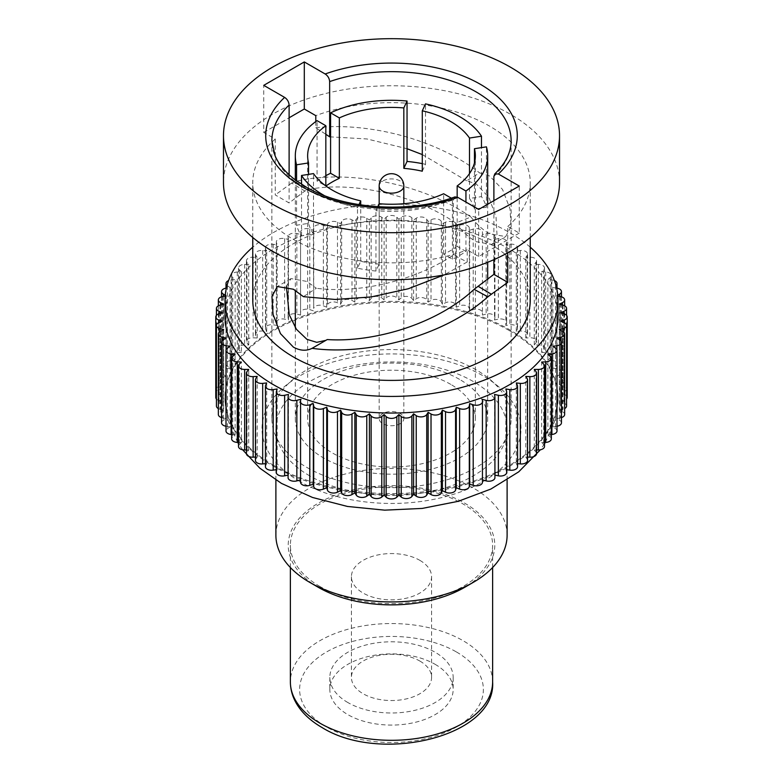 <?xml version="1.0" encoding="UTF-8"?>
<svg xmlns="http://www.w3.org/2000/svg" width="783" height="783" viewBox="0 0 783 783"><rect width="100%" height="100%" fill="white"/><g stroke="black" fill="none" stroke-linecap="round" stroke-linejoin="round"><path stroke-width="0.59" stroke-dasharray="3.92 2.94" d="M313.503 234.019A83.859 48.419 180 0 1 308.551 223.361L296.571 225.21A96.192 55.534 0 0 0 301.524 235.869L313.503 234.019L313.503 173.601M301.524 235.869L301.524 184.24M308.551 223.361L308.551 174.374M325.836 175.666A96.192 55.534 0 0 0 317.066 181.069L325.836 185.933M450.793 384.394A83.859 48.419 0 0 0 359.407 373.902A83.859 48.419 0 0 0 307.641 418.631A83.859 48.419 0 0 0 332.207 452.858A83.859 48.419 0 0 0 423.593 463.36A83.859 48.419 0 0 0 475.359 418.631A83.859 48.419 0 0 0 450.793 384.394M296.571 225.21L296.571 180.863M317.066 181.069L317.066 120.651M422.291 171.213L425.502 164.293A96.192 55.534 0 0 0 422.291 163.627M425.502 164.293L425.502 103.875M459.513 379.354A96.192 55.534 0 0 0 354.689 367.325A96.192 55.534 0 0 0 295.308 418.631A96.192 55.534 0 0 0 323.487 457.898A96.192 55.534 0 0 0 428.311 469.937A96.192 55.534 0 0 0 487.692 418.631A96.192 55.534 0 0 0 459.513 379.354M358.957 204.627L357.498 207.779A96.192 55.534 0 0 1 324.133 195.466M469.497 198.461A83.859 48.419 180 0 1 474.449 209.12L486.429 207.27A96.192 55.534 0 0 0 481.476 196.611L469.497 198.461L469.497 173.601M474.449 209.12L474.449 162.942M457.164 246.351A83.859 48.419 180 0 1 443.648 254.152L452.417 259.212A96.192 55.534 0 0 0 465.934 251.412L457.164 246.351L457.164 197.071M443.648 254.152L443.648 193.744M379.168 264.125A83.859 48.419 180 0 1 360.709 261.277L357.498 268.187A96.192 55.534 0 0 0 375.957 271.045L379.168 264.125L379.168 203.717L379.168 418.631A12.332 7.116 0 0 0 382.779 423.662A12.332 7.116 0 0 0 396.218 425.208A12.332 7.116 0 0 0 403.832 418.631A12.332 7.116 0 0 0 400.221 413.59A12.332 7.116 0 0 0 386.782 412.054A12.332 7.116 0 0 0 379.168 418.631M360.709 261.277L360.709 204.901M481.476 196.611L481.476 147.625M486.429 207.27L486.429 146.852M465.934 251.412L465.934 202.073M452.417 259.212L452.417 198.804A96.192 55.534 0 0 1 375.957 210.627L377.768 206.732M375.957 271.045L375.957 210.627M357.498 268.187L357.498 207.779M306.916 467.461A119.623 69.061 0 0 0 437.276 482.436A119.623 69.061 0 0 0 511.123 418.631A119.623 69.061 0 0 0 476.084 369.791A119.623 69.061 0 0 0 345.724 354.826A119.623 69.061 0 0 0 271.877 418.631A119.623 69.061 0 0 0 306.916 467.461M451.282 198.148L452.417 198.804M455.745 223.047C461.921 231.191 468.704 237.396 476.084 241.663L491.93 244.502L497.009 234.714L496.011 216.852L488.886 197.404L476.084 183.77L466.658 180.785L479.587 172.906L489.6 175.969L502.549 189.476L509.987 208.787L511.054 226.6L505.71 236.554L489.6 233.863C482.905 229.977 476.681 224.349 470.926 216.979L455.745 223.047C410.958 192.041 347.241 181.656 308.894 189.427L304.881 191.023L289.113 202.944L275.244 194.938L275.244 139.051L263.754 132.415L263.754 85.347M493.887 200.673L493.887 259.672M327.255 339.558L319.846 343.864M286.402 286.128L291.07 278.591L306.916 281.44L316.342 288.242L303.413 296.669M289.113 174.766L289.113 202.944M507.756 252.801L507.756 226.473L519.246 233.109L519.246 186.031M329.653 136.829L366.973 138.963L407.043 148.711M422.291 154.564L466.658 180.785M470.926 216.979C418.719 180.648 340.957 169.676 295.132 181.578L308.894 189.427M519.246 233.109L478.697 256.511L467.206 249.885L467.206 261.982L453.347 255.062C411.545 282.917 354.259 293.508 316.342 288.242M453.347 255.062L453.347 199.841L454.972 196.905M304.881 191.023L291.628 183.046L295.132 181.578M291.628 183.046L275.244 194.938M478.697 256.511L478.697 209.443M530.238 300.32A138.738 80.101 0 0 0 489.6 243.679A138.738 80.101 0 0 0 338.413 226.316A138.738 80.101 0 0 0 252.762 300.32M507.756 226.473A138.738 80.101 0 0 0 530.238 182.762A138.738 80.101 0 0 0 489.6 126.122A138.738 80.101 0 0 0 315.794 115.639M263.754 132.415L289.113 117.783M275.244 139.051A138.738 80.101 0 0 0 252.762 182.762A138.738 80.101 0 0 0 293.4 239.402A138.738 80.101 0 0 0 467.206 249.885M559.522 182.762A168.022 97.004 0 0 0 510.31 114.171A168.022 97.004 0 0 0 327.196 93.138A168.022 97.004 0 0 0 223.478 182.762M315.794 121.571L315.794 127.746L325.836 134.294M315.794 127.746C364.839 122.07 434.389 137.465 479.587 172.906M467.206 261.982L444.225 274.872M530.238 247.183A166.476 96.113 0 0 0 509.214 232.355A166.476 96.113 0 0 0 252.762 247.183M225.024 316.929A166.476 96.113 180 0 1 327.793 228.127A166.476 96.113 180 0 1 509.214 248.965A166.476 96.113 180 0 1 557.976 316.929M557.809 296.003L556.752 295.778L557.741 295.211M556.635 288.115L552.935 287.547L555.558 285.736A6.166 3.563 0 0 0 555.969 285.423M554.423 280.549A6.166 3.563 0 0 0 551.907 279.942L547.885 279.531L550.224 277.603A6.166 3.563 0 0 0 551.34 275.557A6.166 3.563 0 0 0 549.539 273.042A6.166 3.563 0 0 0 545.712 272.014L541.64 271.809L543.686 269.763A6.166 3.563 0 0 0 544.508 267.982A6.166 3.563 0 0 0 542.707 265.466A6.166 3.563 0 0 0 538.342 264.419L534.26 264.419L535.983 262.285A6.166 3.563 0 0 0 536.561 260.778A6.166 3.563 0 0 0 534.76 258.263A6.166 3.563 0 0 0 529.856 257.235L525.785 257.441L527.184 255.219A6.166 3.563 0 0 0 527.556 254.005A6.166 3.563 0 0 0 525.755 251.49A6.166 3.563 0 0 0 520.323 250.501L516.3 250.912L517.357 248.632A6.166 3.563 0 0 0 517.563 247.712A6.166 3.563 0 0 0 515.762 245.187A6.166 3.563 0 0 0 509.802 244.267L505.857 244.883L506.562 242.554A6.166 3.563 0 0 0 506.66 241.937A6.166 3.563 0 0 0 504.849 239.422A6.166 3.563 0 0 0 498.38 238.59L494.543 239.402L494.895 237.053A6.166 3.563 0 0 0 494.925 236.74A6.166 3.563 0 0 0 493.114 234.225A6.166 3.563 0 0 0 486.155 233.51L482.445 234.508L482.445 232.15A6.166 3.563 0 0 0 480.645 229.634A6.166 3.563 0 0 0 473.196 229.067L469.663 230.251L469.301 227.892A6.166 3.563 0 0 0 467.52 225.69A6.166 3.563 0 0 0 459.621 225.289L456.274 226.639L455.569 224.32A6.166 3.563 0 0 0 453.856 222.421A6.166 3.563 0 0 0 445.527 222.215L442.395 223.732L441.338 221.452A6.166 3.563 0 0 0 439.743 219.857A6.166 3.563 0 0 0 431.022 219.857L428.135 221.52L426.735 219.309A6.166 3.563 0 0 0 425.306 218.007A6.166 3.563 0 0 0 416.223 218.232L413.59 220.043L411.868 217.899A6.166 3.563 0 0 0 410.635 216.891A6.166 3.563 0 0 0 401.229 217.361L398.88 219.299L396.844 217.253A6.166 3.563 0 0 0 395.855 216.519A6.166 3.563 0 0 0 386.156 217.253L384.12 219.299L381.771 217.361A6.166 3.563 0 0 0 381.086 216.891A6.166 3.563 0 0 0 371.132 217.899L369.41 220.043L366.777 218.232A6.166 3.563 0 0 0 366.415 218.007A6.166 3.563 0 0 0 356.265 219.309L354.865 221.52L351.978 219.857A6.166 3.563 0 0 0 341.662 221.452L340.605 223.732L337.473 222.215A6.166 3.563 0 0 0 327.431 224.32L326.726 226.639L323.379 225.289A6.166 3.563 0 0 0 313.699 227.892L313.337 230.251L309.804 229.067A6.166 3.563 0 0 0 300.555 232.15L300.555 234.508L296.845 233.51A6.166 3.563 0 0 0 288.075 236.74A6.166 3.563 0 0 0 288.105 237.053L288.457 239.402L284.62 238.59A6.166 3.563 0 0 0 276.34 241.937A6.166 3.563 0 0 0 276.438 242.554L277.143 244.883L273.198 244.267A6.166 3.563 0 0 0 265.437 247.712A6.166 3.563 0 0 0 265.643 248.632L266.7 250.912L262.677 250.501A6.166 3.563 0 0 0 255.444 254.005A6.166 3.563 0 0 0 255.816 255.219L257.216 257.441L253.144 257.235A6.166 3.563 0 0 0 246.439 260.778A6.166 3.563 0 0 0 247.017 262.285L248.74 264.419L244.658 264.419A6.166 3.563 0 0 0 238.492 267.982A6.166 3.563 0 0 0 239.314 269.763L241.36 271.809L237.288 272.014A6.166 3.563 0 0 0 231.66 275.557A6.166 3.563 0 0 0 232.776 277.603L235.115 279.531L231.093 279.942A6.166 3.563 0 0 0 228.577 280.549M227.031 285.423A6.166 3.563 0 0 0 227.442 285.736L230.065 287.547L226.365 288.115M225.259 295.211L226.248 295.778L225.191 296.003M246.439 449.99L248.74 449.99L247.017 452.124A6.166 3.563 0 0 0 246.439 453.631M221.55 417.603A6.166 3.563 0 0 0 222.401 417.828L226.248 418.631L223.351 420.305A6.166 3.563 0 0 0 221.55 422.82M225.993 426.236A6.166 3.563 0 0 0 226.121 426.255L230.065 426.872L230.065 346.321M300.555 232.15L300.555 315.06L296.845 314.061A6.166 3.563 0 0 0 288.075 317.291A6.166 3.563 0 0 0 288.105 317.604L288.457 319.953L284.62 319.141A6.166 3.563 0 0 0 276.34 322.488A6.166 3.563 0 0 0 276.438 323.105L277.143 325.434L273.198 324.818A6.166 3.563 0 0 0 265.437 328.263A6.166 3.563 0 0 0 265.643 329.183L266.7 331.463L262.677 331.052A6.166 3.563 0 0 0 255.444 334.556A6.166 3.563 0 0 0 255.816 335.77L257.216 337.992L253.144 337.786A6.166 3.563 0 0 0 246.439 341.329A6.166 3.563 0 0 0 247.017 342.837L248.74 344.97L244.658 344.97A6.166 3.563 0 0 0 238.492 348.533A6.166 3.563 0 0 0 239.314 350.314L241.36 352.36L241.36 271.809M300.555 315.06L300.555 234.508M482.445 232.15L482.445 312.701A6.166 3.563 0 0 0 480.645 310.185A6.166 3.563 0 0 0 473.196 309.618L469.663 310.802L469.301 308.443A6.166 3.563 0 0 0 467.52 306.241A6.166 3.563 0 0 0 459.621 305.84L456.274 307.19L455.569 304.871A6.166 3.563 0 0 0 453.856 302.972A6.166 3.563 0 0 0 445.527 302.767L442.395 304.284L441.338 302.003A6.166 3.563 0 0 0 439.743 300.408A6.166 3.563 0 0 0 431.022 300.408L428.135 302.072L426.735 299.86A6.166 3.563 0 0 0 425.306 298.558A6.166 3.563 0 0 0 416.223 298.783L413.59 300.594L411.868 298.45A6.166 3.563 0 0 0 410.635 297.442A6.166 3.563 0 0 0 401.229 297.912L398.88 299.85L396.844 297.804A6.166 3.563 0 0 0 395.855 297.07A6.166 3.563 0 0 0 386.156 297.804L384.12 299.85L381.771 297.912A6.166 3.563 0 0 0 381.086 297.442A6.166 3.563 0 0 0 371.132 298.45L369.41 300.594L366.777 298.783A6.166 3.563 0 0 0 366.415 298.558A6.166 3.563 0 0 0 356.265 299.86L354.865 302.072L351.978 300.408A6.166 3.563 0 0 0 341.662 302.003L340.605 304.284L337.473 302.767A6.166 3.563 0 0 0 327.431 304.871L326.726 307.19L323.379 305.84A6.166 3.563 0 0 0 313.699 308.443L313.337 230.251M442.395 304.284L442.395 223.732M567.225 397.48A6.166 3.563 0 0 0 565.424 394.965A6.166 3.563 0 0 0 564.142 394.397L560.608 393.223L563.956 391.862A6.166 3.563 0 0 0 566.579 388.945A6.166 3.563 0 0 0 564.778 386.43A6.166 3.563 0 0 0 563.026 385.725L559.316 384.727L562.448 383.21A6.166 3.563 0 0 0 564.651 380.479A6.166 3.563 0 0 0 562.85 377.964A6.166 3.563 0 0 0 560.599 377.142L556.752 376.329L559.649 374.666A6.166 3.563 0 0 0 561.45 372.14A6.166 3.563 0 0 0 559.649 369.625A6.166 3.563 0 0 0 556.879 368.705L552.935 368.098L555.558 366.287A6.166 3.563 0 0 0 557.007 363.997A6.166 3.563 0 0 0 555.196 361.482A6.166 3.563 0 0 0 551.907 360.493L547.885 360.082L550.224 358.154A6.166 3.563 0 0 0 551.34 356.108A6.166 3.563 0 0 0 549.539 353.593A6.166 3.563 0 0 0 545.712 352.565L541.64 352.36L543.686 350.314A6.166 3.563 0 0 0 544.508 348.533A6.166 3.563 0 0 0 542.707 346.017A6.166 3.563 0 0 0 538.342 344.97L534.26 344.97L535.983 342.837A6.166 3.563 0 0 0 536.561 341.329A6.166 3.563 0 0 0 534.76 338.814A6.166 3.563 0 0 0 529.856 337.786L525.785 337.992L527.184 335.77A6.166 3.563 0 0 0 527.556 334.556A6.166 3.563 0 0 0 525.755 332.041A6.166 3.563 0 0 0 520.323 331.052L516.3 331.463L517.357 329.183A6.166 3.563 0 0 0 517.563 328.263A6.166 3.563 0 0 0 515.762 325.738A6.166 3.563 0 0 0 509.802 324.818L505.857 325.434L505.857 244.883M505.857 325.434L506.562 323.105A6.166 3.563 0 0 0 506.66 322.488A6.166 3.563 0 0 0 504.849 319.973A6.166 3.563 0 0 0 498.38 319.141L494.543 319.953L494.543 239.402M534.26 344.97L534.26 264.419M561.45 422.82A6.166 3.563 0 0 0 559.649 420.305L556.752 418.631L556.752 338.08M248.74 449.99L248.74 369.439M230.065 426.872L227.442 428.673A6.166 3.563 0 0 0 225.993 430.963M226.248 418.631L226.248 338.08M216.421 399.066A6.166 3.563 0 0 0 218.858 400.563L222.392 401.748L222.392 321.196M222.392 401.748L219.044 403.098A6.166 3.563 0 0 0 216.421 406.015M241.36 352.36L237.288 352.565A6.166 3.563 0 0 0 231.66 356.108A6.166 3.563 0 0 0 232.776 358.154L235.115 360.082L231.093 360.493A6.166 3.563 0 0 0 225.993 363.997A6.166 3.563 0 0 0 227.442 366.287L230.065 368.098L230.065 287.547M235.115 360.082L235.115 279.531M288.457 319.953L288.457 239.402M413.59 300.594L413.59 220.043M547.885 360.082L547.885 279.531M544.508 446.427A6.166 3.563 0 0 0 543.686 444.646L541.64 442.61L541.64 362.059M541.64 442.61L544.508 442.464M506.66 472.472A6.166 3.563 0 0 0 506.562 471.855L505.857 469.536L505.857 388.985M505.857 469.536L506.66 469.653M494.925 477.669A6.166 3.563 0 0 0 494.895 477.366L494.543 394.466M230.065 368.098L226.121 368.705A6.166 3.563 0 0 0 221.55 372.14A6.166 3.563 0 0 0 223.351 374.666L226.248 376.329L226.248 295.778M226.248 376.329L222.401 377.142A6.166 3.563 0 0 0 218.349 380.479A6.166 3.563 0 0 0 220.552 383.21L223.684 384.727L223.684 304.176M266.7 331.463L266.7 250.912M340.605 304.284L340.605 223.732M384.12 299.85L384.12 219.299M456.274 307.19L456.274 226.639M494.543 319.953L494.895 317.604A6.166 3.563 0 0 0 494.925 317.291A6.166 3.563 0 0 0 493.114 314.776A6.166 3.563 0 0 0 486.155 314.061L482.445 315.06L482.445 234.508M482.445 315.06L482.445 312.701M516.3 331.463L516.3 250.912M552.935 368.098L552.935 287.547M551.34 438.852A6.166 3.563 0 0 0 550.224 436.816L547.885 434.878L547.885 354.327M547.885 434.878L551.34 434.526M536.561 453.631A6.166 3.563 0 0 0 535.983 452.124L534.26 449.99L534.26 369.439M288.075 475.095L288.457 394.466M288.457 475.017L288.105 396.815M313.337 310.802L309.804 309.618A6.166 3.563 0 0 0 300.555 312.701M556.752 418.631L560.599 417.828A6.166 3.563 0 0 0 561.45 417.603M527.556 460.404A6.166 3.563 0 0 0 527.184 459.19L525.785 456.978L525.785 376.417M482.445 482.259L482.445 479.901M265.437 463.634L266.7 463.507L265.643 465.787A6.166 3.563 0 0 0 265.437 466.707M556.752 376.329L556.752 295.778M560.608 393.223L560.608 312.671M517.563 466.707A6.166 3.563 0 0 0 517.357 465.787L516.3 463.507L517.563 463.634M231.66 434.526L235.115 434.878L232.776 436.816A6.166 3.563 0 0 0 231.66 438.852M223.684 384.727L219.974 385.725A6.166 3.563 0 0 0 216.421 388.945A6.166 3.563 0 0 0 219.044 391.862L222.392 393.223L222.392 312.671M248.74 344.97L248.74 264.419M354.865 302.072L354.865 221.52M369.41 300.594L369.41 220.043M564.651 414.481A6.166 3.563 0 0 0 562.85 411.966A6.166 3.563 0 0 0 562.448 411.75L559.316 410.233L559.316 329.682M557.007 430.963A6.166 3.563 0 0 0 555.558 428.673L552.935 426.872L552.935 346.321M516.3 382.956L516.3 463.507M276.34 469.653L277.143 469.536L277.143 388.985M428.135 302.072L428.135 221.52M566.579 406.015A6.166 3.563 0 0 0 564.778 403.499A6.166 3.563 0 0 0 563.956 403.098L560.608 401.748L564.142 400.563A6.166 3.563 0 0 0 566.579 399.066M238.492 442.464L241.36 442.61L241.36 362.059M218.349 408.599A6.166 3.563 0 0 0 219.974 409.245L223.684 410.233L223.684 329.682M277.143 325.434L277.143 244.883M525.785 337.992L525.785 257.441M541.64 352.36L541.64 271.809M534.26 449.99L536.561 449.99M223.684 410.233L220.552 411.75A6.166 3.563 0 0 0 218.349 414.481M257.216 337.992L257.216 257.441M326.726 307.19L326.726 226.639M266.7 463.507L266.7 382.956M469.663 310.802L469.663 230.251M559.316 384.727L559.316 304.176M255.444 457.066L257.216 456.978L255.816 459.19A6.166 3.563 0 0 0 255.444 460.404M257.216 456.978L257.216 376.417M398.88 299.85L398.88 219.299M559.316 410.233L563.026 409.245A6.166 3.563 0 0 0 564.651 408.599M277.143 469.536L276.438 471.855A6.166 3.563 0 0 0 276.34 472.472M560.608 401.748L560.608 321.196M552.935 426.872L556.879 426.255A6.166 3.563 0 0 0 557.007 426.236M300.555 479.901L300.555 482.259M241.36 442.61L239.314 444.646A6.166 3.563 0 0 0 238.492 446.427M222.392 393.223L218.858 394.397A6.166 3.563 0 0 0 215.775 397.48M525.785 456.978L527.556 457.066M235.115 434.878L235.115 354.327M273.786 465.445A166.476 96.113 180 0 1 225.024 397.48A166.476 96.113 180 0 1 327.793 308.678A166.476 96.113 180 0 1 509.214 329.516A166.476 96.113 180 0 1 557.976 397.48A166.476 96.113 180 0 1 455.207 486.282A166.476 96.113 180 0 1 273.786 465.445M309.755 475.898A115.61 66.751 180 0 1 275.89 428.692A115.61 66.751 180 0 1 347.261 367.031A115.61 66.751 180 0 1 473.245 381.497A115.61 66.751 180 0 1 507.11 428.692A115.61 66.751 180 0 1 435.74 490.364A115.61 66.751 180 0 1 309.755 475.898M507.11 535.171A115.61 66.751 0 0 0 473.245 487.975A115.61 66.751 0 0 0 347.261 473.509A115.61 66.751 0 0 0 275.89 535.171M318.466 587.407A103.278 59.625 180 0 1 318.475 503.077A103.278 59.625 180 0 1 464.525 503.077A103.278 59.625 180 0 1 464.534 587.407M319.993 586.526A101.124 58.382 180 0 1 290.376 545.242A101.124 58.382 180 0 1 352.8 491.303A101.124 58.382 180 0 1 463.007 503.958A101.124 58.382 180 0 1 492.624 545.242A101.124 58.382 180 0 1 430.2 599.181A101.124 58.382 180 0 1 319.993 586.526M435.103 664.307A61.661 35.597 180 0 1 453.161 689.48A61.661 35.597 180 0 1 415.098 722.366A61.661 35.597 180 0 1 347.897 714.654A61.661 35.597 180 0 1 329.839 689.48A61.661 35.597 180 0 1 367.902 656.594A61.661 35.597 180 0 1 435.103 664.307M347.897 702.566A61.661 35.597 180 0 1 329.839 677.403A61.661 35.597 180 0 1 367.902 644.507A61.661 35.597 180 0 1 435.103 652.229A61.661 35.597 180 0 1 453.161 677.403A61.661 35.597 180 0 1 415.098 710.289A61.661 35.597 180 0 1 347.897 702.566M419.845 661.038A40.08 23.138 180 0 1 431.58 677.403A40.08 23.138 180 0 1 406.837 698.779A40.08 23.138 180 0 1 363.155 693.758A40.08 23.138 180 0 1 351.42 677.403A40.08 23.138 180 0 1 376.163 656.017A40.08 23.138 180 0 1 419.845 661.038M419.845 560.344A40.08 23.138 180 0 1 431.58 576.709A40.08 23.138 180 0 1 406.837 598.085A40.08 23.138 180 0 1 363.155 593.074A40.08 23.138 180 0 1 351.42 576.709A40.08 23.138 180 0 1 376.163 555.333A40.08 23.138 180 0 1 419.845 560.344M379.168 186.031A12.332 7.116 180 0 1 382.779 181A12.332 7.116 180 0 1 400.221 181A12.332 7.116 180 0 1 403.832 186.031M493.887 176.429A119.623 69.061 0 0 0 511.123 140.725L511.123 418.631M271.877 418.631L271.877 140.725A119.623 69.061 0 0 0 306.916 189.555A119.623 69.061 0 0 0 453.347 199.841M247.017 371.573L247.017 452.124M226.121 349.707L226.121 426.255M223.351 339.753L223.351 420.305M239.314 269.763L239.314 350.314M244.658 264.419L244.658 344.97M313.699 227.892L313.699 308.443M441.338 221.452L441.338 302.003M506.562 242.554L506.562 323.105M535.983 262.285L535.983 342.837M538.342 264.419L538.342 344.97M564.142 313.846L564.142 394.397M559.649 339.753L559.649 420.305M227.442 348.122L227.442 428.673M222.401 340.458L222.401 417.828M219.044 322.547L219.044 403.098M218.858 322.625L218.858 400.563M227.442 285.736L227.442 366.287M231.093 279.942L231.093 360.493M284.62 238.59L284.62 319.141M381.771 217.361L381.771 297.912M411.868 217.899L411.868 298.45M416.223 218.232L416.223 298.783M455.569 224.32L455.569 304.871M551.907 279.942L551.907 360.493M562.448 305.018L562.448 383.21M543.686 364.095L543.686 444.646M222.401 296.581L222.401 377.142M262.677 250.501L262.677 331.052M337.473 222.215L337.473 302.767M386.156 217.253L386.156 297.804M459.621 225.289L459.621 305.84M486.155 233.51L486.155 314.061M520.323 250.501L520.323 331.052M555.558 285.736L555.558 366.287M556.879 288.154L556.879 368.705M535.983 371.573L535.983 452.124M506.562 391.304L506.562 471.855M276.438 242.554L276.438 323.105M309.804 229.067L309.804 309.618M371.132 217.899L371.132 298.45M494.895 237.053L494.895 317.604M543.686 269.763L543.686 350.314M560.599 340.458L560.599 417.828M527.184 378.639L527.184 459.19M265.643 385.236L265.643 465.787M559.649 296.385L559.649 374.666M560.599 296.581L560.599 377.142M563.956 313.787L563.956 391.862M517.357 385.236L517.357 465.787M232.776 356.265L232.776 436.816M219.044 313.787L219.044 391.862M219.974 305.174L219.974 385.725M356.265 219.309L356.265 299.86M445.527 222.215L445.527 302.767M509.802 244.267L509.802 324.818M562.448 331.199L562.448 411.75M555.558 348.122L555.558 428.673M223.351 296.385L223.351 374.666M226.121 288.154L226.121 368.705M323.379 225.289L323.379 305.84M327.431 224.32L327.431 304.871M431.022 219.857L431.022 300.408M498.38 238.59L498.38 319.141M527.184 255.219L527.184 335.77M564.142 322.625L564.142 400.563M219.974 331.522L219.974 409.245M247.017 262.285L247.017 342.837M253.144 257.235L253.144 337.786M288.105 237.053L288.105 317.604M296.845 233.51L296.845 314.061M401.229 217.361L401.229 297.912M517.357 248.632L517.357 329.183M529.856 257.235L529.856 337.786M220.552 331.199L220.552 411.75M237.288 272.014L237.288 352.565M255.816 255.219L255.816 335.77M469.301 227.892L469.301 308.443M550.224 277.603L550.224 358.154M351.978 219.857L351.978 300.408M396.844 217.253L396.844 297.804M473.196 229.067L473.196 309.618M255.816 378.639L255.816 459.19M563.026 305.174L563.026 385.725M563.026 331.522L563.026 409.245M494.895 396.815L494.895 477.366M276.438 391.304L276.438 471.855M232.776 277.603L232.776 358.154M273.198 244.267L273.198 324.818M366.777 218.232L366.777 298.783M426.735 219.309L426.735 299.86M556.879 349.707L556.879 426.255M239.314 364.095L239.314 444.646M218.858 313.846L218.858 394.397M341.662 221.452L341.662 302.003M545.712 272.014L545.712 352.565M550.224 356.265L550.224 436.816M220.552 305.018L220.552 383.21M265.643 248.632L265.643 329.183M563.956 322.547L563.956 403.098M509.214 330.524A166.476 96.113 0 0 0 327.793 309.686A166.476 96.113 0 0 0 225.024 398.488A166.476 96.113 0 0 0 273.786 466.453A166.476 96.113 0 0 0 455.207 487.29A166.476 96.113 0 0 0 557.976 398.488A166.476 96.113 0 0 0 509.214 330.524M299.938 481.555A129.489 74.757 180 0 1 299.938 375.83A129.489 74.757 180 0 1 483.062 375.83A129.489 74.757 180 0 1 483.062 481.555A129.489 74.757 180 0 1 299.938 481.555M492.624 681.934A101.124 58.382 0 0 0 463.007 640.651A101.124 58.382 0 0 0 352.8 627.995A101.124 58.382 0 0 0 290.376 681.934M456.46 651.975A91.875 53.038 180 0 1 456.46 726.986A91.875 53.038 180 0 1 326.54 726.986A91.875 53.038 180 0 1 326.54 651.975A91.875 53.038 180 0 1 456.46 651.975M307.641 418.631L307.641 155.827M295.308 179.924L295.308 290.405M295.308 327.676L295.308 418.631M475.359 418.631L475.359 155.827M487.692 204.255L487.692 262.295M487.692 279.707L487.692 418.631M403.832 203.717L403.832 418.631M491.93 244.502L505.71 236.554M291.07 278.591L277.29 286.549M530.238 237.484L530.238 182.762M252.762 237.484L252.762 182.762M238.492 267.982L238.492 348.533M564.651 305.81L564.651 380.479M225.993 288.173L225.993 363.997M276.34 241.937L276.34 322.488M536.561 260.778L536.561 341.329M544.508 267.982L544.508 348.533M561.45 296.806L561.45 372.14M216.421 315.343L216.421 388.945M221.55 296.806L221.55 372.14M527.556 254.005L527.556 334.556M246.439 260.778L246.439 341.329M288.075 236.74L288.075 317.291M551.34 275.557L551.34 356.108M255.444 254.005L255.444 334.556M231.66 275.557L231.66 356.108M494.925 236.74L494.925 317.291M506.66 241.937L506.66 322.488M218.349 305.81L218.349 380.479M265.437 247.712L265.437 328.263M517.563 247.712L517.563 328.263M557.007 288.173L557.007 363.997M566.579 315.343L566.579 388.945M237.68 442.424L228.293 421.234L225.024 397.48M545.32 442.424L554.707 421.234L557.976 397.48M242.632 449.794L238.492 443.726M544.508 443.726L540.368 449.794M275.89 480.028L275.89 428.692M507.11 480.028L507.11 428.692M492.624 567.528L492.624 545.242M290.376 567.528L290.376 545.242M329.839 677.403L329.839 689.48M453.161 677.403L453.161 689.48M431.58 576.709L431.58 677.403M351.42 576.709L351.42 677.403"/><path stroke-width="1.17" d="M301.524 184.24L301.524 175.461L313.503 173.601A83.859 48.419 0 0 0 332.207 190.063A83.859 48.419 0 0 0 360.709 200.859L358.957 204.627M308.551 174.374L308.551 162.942L296.571 164.802L296.571 180.863M325.836 185.933L325.836 125.72A83.859 48.419 0 0 0 307.641 155.827A83.859 48.419 0 0 0 308.551 162.942M325.963 186.031A83.859 48.419 180 0 1 339.352 178.328L339.352 117.91L330.583 112.85L330.583 173.268A96.192 55.534 0 0 0 325.836 175.666M422.291 163.627A96.192 55.534 0 0 0 407.043 161.435L403.832 168.355L403.832 107.937A83.859 48.419 0 0 0 339.352 117.91M403.832 168.355A83.859 48.419 180 0 1 422.291 171.213L422.291 110.794L425.502 103.875A96.192 55.534 0 0 1 459.513 116.559A96.192 55.534 0 0 1 481.476 136.193L469.497 138.053A83.859 48.419 0 0 0 450.793 121.59A83.859 48.419 0 0 0 422.291 110.794M301.524 175.461A96.192 55.534 0 0 0 323.487 195.094A96.192 55.534 0 0 0 324.133 195.466M325.836 125.72L317.066 120.651A96.192 55.534 0 0 0 295.308 155.827A96.192 55.534 0 0 0 296.571 164.802M407.043 161.435L407.043 101.027A96.192 55.534 0 0 0 330.583 112.85M339.352 178.328L330.583 173.268M469.497 173.601L469.497 138.053M474.449 162.942L474.449 148.711L486.429 146.852A96.192 55.534 0 0 1 487.692 155.827L487.692 204.255M457.164 197.071L457.164 185.933A83.859 48.419 0 0 0 475.359 155.827A83.859 48.419 0 0 0 474.449 148.711M377.768 206.732L379.168 203.717A83.859 48.419 0 0 0 443.648 193.744L451.282 198.148M360.709 204.901L360.709 200.859M407.043 101.027L403.832 107.937M481.476 147.625L481.476 136.193M465.934 202.073L465.934 191.003A96.192 55.534 0 0 0 487.692 155.827M465.934 191.003L457.164 185.933M454.972 196.905L457.83 197.394L478.697 209.443L519.246 186.031L498.38 173.983L494.768 173.953L493.887 176.429L493.887 200.673M493.887 259.672L493.887 274.353L507.756 282.35L507.756 252.801M478.119 286.275L491.372 294.242L487.868 296.816C442.043 337.835 364.281 355.648 312.074 348.327L327.255 339.558C372.042 342.602 435.759 325.16 474.106 289.328L493.887 274.353M325.934 340.331L316.753 342.337L306.916 339.333L296.375 329.261L289.23 314.639L286.402 286.128M325.836 134.294L329.653 136.829L329.653 81.608C329.359 78.349 327.871 75.814 325.17 73.984L304.303 61.935L263.754 85.347L284.62 97.395C287.322 99.216 288.81 101.761 289.113 105.02L289.113 174.766M487.868 296.816L474.106 289.328M407.043 148.711L422.291 154.564M491.372 294.242L507.756 282.35M312.074 348.327C306.339 351.185 300.114 350.794 293.4 347.133L280.461 333.627L273.022 314.335L271.946 296.522L277.29 286.549L293.4 289.24L303.413 296.669L335.163 299.458L370.985 296.972L408.246 288.77L444.225 274.872M272.69 204.285A168.022 97.004 0 0 0 455.804 225.308A168.022 97.004 0 0 0 559.522 135.694A168.022 97.004 0 0 0 510.31 67.093A168.022 97.004 0 0 0 327.196 46.07A168.022 97.004 0 0 0 223.478 135.694A168.022 97.004 0 0 0 272.69 204.285M252.762 237.484L252.762 300.32A138.738 80.101 0 0 0 293.4 356.95A138.738 80.101 0 0 0 444.587 374.313A138.738 80.101 0 0 0 530.238 300.32L530.238 237.484M289.113 117.783L304.303 109.003L315.794 115.639L315.794 121.571M223.478 135.694L223.478 182.762A168.022 97.004 0 0 0 272.69 251.353A168.022 97.004 0 0 0 455.804 272.386A168.022 97.004 0 0 0 559.522 182.762L559.522 135.694M304.303 109.003L304.303 61.935M252.762 247.183A166.476 96.113 0 0 0 225.024 300.32A166.476 96.113 0 0 0 273.786 368.284A166.476 96.113 0 0 0 455.207 389.112A166.476 96.113 0 0 0 557.976 300.32A166.476 96.113 0 0 0 530.238 247.183M557.976 300.32L557.976 316.929A166.476 96.113 180 0 1 455.207 405.731A166.476 96.113 180 0 1 273.786 384.893A166.476 96.113 180 0 1 225.024 316.929L225.024 300.32M225.191 296.003L222.401 296.581A6.166 3.563 0 0 0 218.349 299.928A6.166 3.563 0 0 0 220.552 302.659L223.684 304.176L219.974 305.174A6.166 3.563 0 0 0 216.421 308.394A6.166 3.563 0 0 0 219.044 311.311L222.392 312.671L218.858 313.846A6.166 3.563 0 0 0 215.775 316.929A6.166 3.563 0 0 0 218.858 320.012L222.392 321.196L219.044 322.547A6.166 3.563 0 0 0 216.421 325.464A6.166 3.563 0 0 0 219.974 328.694L223.684 329.682L220.552 331.199A6.166 3.563 0 0 0 218.349 333.93A6.166 3.563 0 0 0 222.401 337.277L226.248 338.08L223.351 339.753A6.166 3.563 0 0 0 221.55 342.269A6.166 3.563 0 0 0 226.121 345.704L230.065 346.321L227.442 348.122A6.166 3.563 0 0 0 225.993 350.412A6.166 3.563 0 0 0 231.093 353.916L235.115 354.327L232.776 356.265A6.166 3.563 0 0 0 231.66 358.301A6.166 3.563 0 0 0 237.288 361.854L241.36 362.059L239.314 364.095A6.166 3.563 0 0 0 238.492 365.876A6.166 3.563 0 0 0 244.658 369.439L248.74 369.439L247.017 371.573A6.166 3.563 0 0 0 246.439 373.08A6.166 3.563 0 0 0 253.144 376.623L257.216 376.417L255.816 378.639A6.166 3.563 0 0 0 255.444 379.853A6.166 3.563 0 0 0 262.677 383.367L266.7 382.956L265.643 385.236A6.166 3.563 0 0 0 265.437 386.156A6.166 3.563 0 0 0 273.198 389.591L277.143 388.985L276.438 391.304A6.166 3.563 0 0 0 276.34 391.921A6.166 3.563 0 0 0 284.62 395.268L288.457 394.466L288.105 396.815A6.166 3.563 0 0 0 288.075 397.118A6.166 3.563 0 0 0 296.845 400.348L300.555 399.35L300.555 401.708A6.166 3.563 0 0 0 309.804 404.791L313.337 403.617L313.699 405.966A6.166 3.563 0 0 0 323.379 408.569L326.726 407.219L327.431 409.538A6.166 3.563 0 0 0 337.473 411.652L340.605 410.135L341.662 412.416A6.166 3.563 0 0 0 351.978 414.011L354.865 412.338L356.265 414.559A6.166 3.563 0 0 0 366.777 415.626L369.41 413.816L371.132 415.959A6.166 3.563 0 0 0 381.771 416.497L384.12 414.559L386.156 416.605A6.166 3.563 0 0 0 396.844 416.605L398.88 414.559L401.229 416.497A6.166 3.563 0 0 0 411.868 415.959L413.59 413.816L416.223 415.626A6.166 3.563 0 0 0 426.735 414.559L428.135 412.338L431.022 414.011A6.166 3.563 0 0 0 441.338 412.416L442.395 410.135L445.527 411.652A6.166 3.563 0 0 0 455.569 409.538L456.274 407.219L459.621 408.569A6.166 3.563 0 0 0 469.301 405.966L469.663 403.617L473.196 404.791A6.166 3.563 0 0 0 482.445 401.708L482.445 399.35L486.155 400.348A6.166 3.563 0 0 0 494.925 397.118A6.166 3.563 0 0 0 494.895 396.815L494.543 394.466L498.38 395.268A6.166 3.563 0 0 0 506.66 391.921A6.166 3.563 0 0 0 506.562 391.304L505.857 388.985L509.802 389.591A6.166 3.563 0 0 0 517.563 386.156A6.166 3.563 0 0 0 517.357 385.236L516.3 382.956L520.323 383.367A6.166 3.563 0 0 0 527.556 379.853A6.166 3.563 0 0 0 527.184 378.639L525.785 376.417L529.856 376.623A6.166 3.563 0 0 0 536.561 373.08A6.166 3.563 0 0 0 535.983 371.573L534.26 369.439L538.342 369.439A6.166 3.563 0 0 0 544.508 365.876A6.166 3.563 0 0 0 543.686 364.095L541.64 362.059L545.712 361.854A6.166 3.563 0 0 0 551.34 358.301A6.166 3.563 0 0 0 550.224 356.265L547.885 354.327L551.907 353.916A6.166 3.563 0 0 0 557.007 350.412A6.166 3.563 0 0 0 555.558 348.122L552.935 346.321L556.879 345.704A6.166 3.563 0 0 0 561.45 342.269A6.166 3.563 0 0 0 559.649 339.753L556.752 338.08L560.599 337.277A6.166 3.563 0 0 0 564.651 333.93A6.166 3.563 0 0 0 562.85 331.415A6.166 3.563 0 0 0 562.448 331.199L559.316 329.682L563.026 328.694A6.166 3.563 0 0 0 566.579 325.464A6.166 3.563 0 0 0 564.778 322.948A6.166 3.563 0 0 0 563.956 322.547L560.608 321.196L564.142 320.012A6.166 3.563 0 0 0 567.225 316.929A6.166 3.563 0 0 0 565.424 314.414A6.166 3.563 0 0 0 564.142 313.846L560.608 312.671L563.956 311.311A6.166 3.563 0 0 0 566.579 308.394A6.166 3.563 0 0 0 564.778 305.879A6.166 3.563 0 0 0 563.026 305.174L559.316 304.176L562.448 302.659A6.166 3.563 0 0 0 564.651 299.928A6.166 3.563 0 0 0 562.85 297.413A6.166 3.563 0 0 0 560.599 296.581L557.809 296.003M557.741 295.211L559.649 294.114A6.166 3.563 0 0 0 561.45 291.589A6.166 3.563 0 0 0 559.649 289.074A6.166 3.563 0 0 0 556.879 288.154L556.635 288.115M555.969 285.423A6.166 3.563 0 0 0 557.007 283.446A6.166 3.563 0 0 0 555.196 280.931A6.166 3.563 0 0 0 554.423 280.549M228.577 280.549A6.166 3.563 0 0 0 225.993 283.446A6.166 3.563 0 0 0 227.031 285.423M226.365 288.115L226.121 288.154A6.166 3.563 0 0 0 221.55 291.589A6.166 3.563 0 0 0 223.351 294.114L225.259 295.211M300.555 401.708L300.555 482.259A6.166 3.563 0 0 0 309.804 485.343L313.337 484.168L313.699 486.517A6.166 3.563 0 0 0 323.379 489.121L326.726 487.77L327.431 490.089A6.166 3.563 0 0 0 337.473 492.204L340.605 490.687L341.662 492.967A6.166 3.563 0 0 0 351.978 494.562L354.865 492.889L356.265 495.11A6.166 3.563 0 0 0 366.777 496.177L369.41 494.376L371.132 496.51A6.166 3.563 0 0 0 381.771 497.048L384.12 495.11L386.156 497.156A6.166 3.563 0 0 0 396.844 497.156L398.88 495.11L401.229 497.048A6.166 3.563 0 0 0 411.868 496.51L413.59 494.376L416.223 496.177A6.166 3.563 0 0 0 426.735 495.11L428.135 492.889L431.022 494.562A6.166 3.563 0 0 0 441.338 492.967L442.395 490.687L445.527 492.204A6.166 3.563 0 0 0 455.569 490.089L456.274 487.77L456.274 407.219M384.12 495.11L384.12 414.559M246.439 373.08L246.439 453.631A6.166 3.563 0 0 0 253.144 457.184L255.444 457.066M221.55 342.269L221.55 422.82A6.166 3.563 0 0 0 225.993 426.236M456.274 487.77L459.621 489.121A6.166 3.563 0 0 0 469.301 486.517L469.663 484.168L473.196 485.343A6.166 3.563 0 0 0 482.445 482.259L482.445 401.708M354.865 492.889L354.865 412.338M238.492 365.876L238.492 446.427A6.166 3.563 0 0 0 244.658 449.99L246.439 449.99M544.508 442.464L545.712 442.405A6.166 3.563 0 0 0 551.34 438.852L551.34 358.301M536.561 449.99L538.342 449.99A6.166 3.563 0 0 0 544.508 446.427L544.508 365.876M506.66 469.653L509.802 470.143A6.166 3.563 0 0 0 517.563 466.707L517.563 386.156M494.925 475.095L498.38 475.819A6.166 3.563 0 0 0 506.66 472.472L506.66 391.921M428.135 492.889L428.135 412.338M551.34 434.526L551.907 434.467A6.166 3.563 0 0 0 557.007 430.963L557.007 350.412M517.563 463.634L520.323 463.918A6.166 3.563 0 0 0 527.556 460.404L527.556 379.853M486.155 400.348L486.155 480.899L482.445 479.901L482.445 399.35M265.437 386.156L265.437 466.707A6.166 3.563 0 0 0 273.198 470.143L276.34 469.653M231.66 358.301L231.66 438.852A6.166 3.563 0 0 0 237.288 442.405L238.492 442.464M469.663 484.168L469.663 403.617M566.579 399.066A6.166 3.563 0 0 0 567.225 397.48L567.225 316.929M369.41 494.376L369.41 413.816M288.105 477.366A6.166 3.563 0 0 0 288.075 477.669A6.166 3.563 0 0 0 296.845 480.899L300.555 479.901L300.555 399.35M216.421 325.464L216.421 406.015A6.166 3.563 0 0 0 218.349 408.599M527.556 457.066L529.856 457.184A6.166 3.563 0 0 0 536.561 453.631L536.561 373.08M413.59 494.376L413.59 413.816M340.605 490.687L340.605 410.135M218.349 333.93L218.349 414.481A6.166 3.563 0 0 0 221.55 417.603M398.88 495.11L398.88 414.559M326.726 487.77L326.726 407.219M255.444 379.853L255.444 460.404A6.166 3.563 0 0 0 262.677 463.918L265.437 463.634M564.651 408.599A6.166 3.563 0 0 0 566.579 406.015L566.579 325.464M486.155 480.899A6.166 3.563 0 0 0 494.925 477.669L494.925 397.118M313.337 484.168L313.337 403.617M276.34 391.921L276.34 472.472A6.166 3.563 0 0 0 284.62 475.819L288.075 475.095M442.395 490.687L442.395 410.135M225.993 350.412L225.993 430.963A6.166 3.563 0 0 0 231.093 434.467L231.66 434.526M557.007 426.236A6.166 3.563 0 0 0 561.45 422.82L561.45 342.269M215.775 316.929L215.775 397.48A6.166 3.563 0 0 0 216.421 399.066M561.45 417.603A6.166 3.563 0 0 0 564.651 414.481L564.651 333.93M275.89 480.028L275.89 535.171A115.61 66.751 0 0 0 309.745 582.376A115.61 66.751 0 0 0 309.755 582.376A115.61 66.751 0 0 0 473.255 582.376A115.61 66.751 0 0 0 507.11 535.171L507.11 480.028M473.255 582.376L464.534 587.407A103.278 59.625 180 0 1 318.475 587.407A103.278 59.625 180 0 1 318.466 587.407L309.755 582.376M403.832 203.717L403.832 186.031A12.332 7.116 180 0 1 400.221 191.072A12.332 7.116 180 0 1 382.779 191.072A12.332 7.116 180 0 1 379.168 186.031L379.168 203.717M494.758 173.953C505.789 163.128 511.24 152.049 511.123 140.725A119.623 69.061 0 0 0 476.084 91.885A119.623 69.061 0 0 0 329.653 81.608M289.113 105.02A119.623 69.061 0 0 0 271.877 140.725L274.941 155.455C278.562 164.195 285.472 172.446 295.68 180.207L305.644 186.736C342.905 209.169 409.029 213.847 454.972 196.895M325.17 73.984A125.789 72.623 180 0 1 480.439 84.339A125.789 72.623 180 0 1 498.38 173.983M457.83 197.394A125.789 72.623 180 0 1 302.561 187.039A125.789 72.623 180 0 1 284.62 97.395M455.569 409.538L455.569 490.089M445.527 411.652L445.527 492.204M386.156 416.605L386.156 497.156M253.144 376.623L253.144 457.184M226.121 345.704L226.121 349.707M473.196 404.791L473.196 485.343M351.978 414.011L351.978 494.562M244.658 369.439L244.658 449.99M222.401 337.277L222.401 340.458M218.858 320.012L218.858 322.625M562.448 302.659L562.448 305.018M545.712 361.854L545.712 442.405M538.342 369.439L538.342 449.99M509.802 389.591L509.802 470.143M498.38 395.268L498.38 475.819M426.735 414.559L426.735 495.11M551.907 353.916L551.907 434.467M560.599 337.277L560.599 340.458M520.323 383.367L520.323 463.918M411.868 415.959L411.868 496.51M401.229 416.497L401.229 497.048M273.198 389.591L273.198 470.143M559.649 294.114L559.649 296.385M563.956 311.311L563.956 313.787M337.473 411.652L337.473 492.204M327.431 409.538L327.431 490.089M237.288 361.854L237.288 442.405M219.044 311.311L219.044 313.787M431.022 414.011L431.022 494.562M356.265 414.559L356.265 495.11M223.351 294.114L223.351 296.385M564.142 320.012L564.142 322.625M381.771 416.497L381.771 497.048M371.132 415.959L371.132 496.51M309.804 404.791L309.804 485.343M296.845 400.348L296.845 480.899M219.974 328.694L219.974 331.522M529.856 376.623L529.856 457.184M469.301 405.966L469.301 486.517M459.621 408.569L459.621 489.121M441.338 412.416L441.338 492.967M366.777 415.626L366.777 496.177M323.379 408.569L323.379 489.121M313.699 405.966L313.699 486.517M262.677 383.367L262.677 463.918M563.026 328.694L563.026 331.522M341.662 412.416L341.662 492.967M284.62 395.268L284.62 475.819M556.879 345.704L556.879 349.707M416.223 415.626L416.223 496.177M231.093 353.916L231.093 434.467M396.844 416.605L396.844 497.156M220.552 302.659L220.552 305.018M492.624 681.934C496.305 736.568 380.254 764.149 321.911 727.446C313.817 722.778 307.151 717.365 301.915 711.218C294.32 702.214 290.473 692.456 290.376 681.934A101.124 58.382 0 0 0 319.993 723.208A101.124 58.382 0 0 0 430.2 735.863A101.124 58.382 0 0 0 492.624 681.934L492.624 567.528M295.308 155.827L295.308 179.924M295.308 290.405L295.308 327.676M487.692 262.295L487.692 279.707M403.832 186.031A12.332 12.332 0 0 0 397.666 175.353A12.332 12.332 0 0 0 379.168 186.031M564.651 299.928L564.651 305.81M225.993 283.446L225.993 288.173M561.45 291.589L561.45 296.806M216.421 308.394L216.421 315.343M221.55 291.589L221.55 296.806M288.075 397.118L288.075 477.669M218.349 299.928L218.349 305.81M557.007 283.446L557.007 288.173M566.579 308.394L566.579 315.343M540.368 449.794L518.718 471.836L490.863 489.052L458.202 501.316L422.223 508.421L384.688 510.154L347.495 506.464L312.525 497.469L281.44 483.385L259.868 468.205L242.632 449.794M238.492 443.726L237.68 442.424M545.32 442.424L544.508 443.726M318.466 587.407L309.745 582.376M290.376 681.934L290.376 567.528"/></g></svg>
